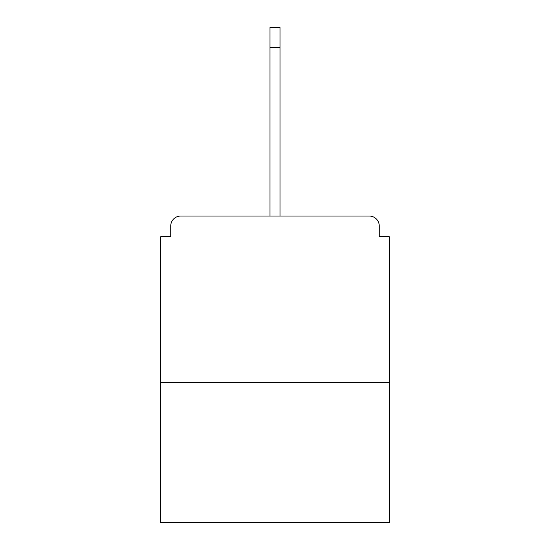 <?xml version="1.0" encoding="UTF-8"?>
<svg xmlns="http://www.w3.org/2000/svg" width="550" height="550" viewBox="0 0 550 550"><rect width="100%" height="100%" fill="white"/><g stroke="black" fill="none" stroke-linecap="round" stroke-linejoin="round"><path stroke-width="0.82" d="M379.266 236.692L379.266 226.036L379.266 236.692L389.256 236.692L389.256 522.5L160.744 522.5L160.744 236.692L170.734 236.692L170.734 226.036L170.734 236.692M389.256 382.594L160.744 382.594M379.266 226.036A9.996 9.996 0 0 0 369.27 216.04L180.73 216.04A9.996 9.996 0 0 0 170.734 226.036M369.27 216.04L317.639 216.04M232.361 216.04L180.73 216.04M270.002 47.486L270.002 27.5L279.998 27.5L279.998 47.486L270.002 47.486L270.002 216.04M279.998 47.486L279.998 216.04"/></g></svg>
